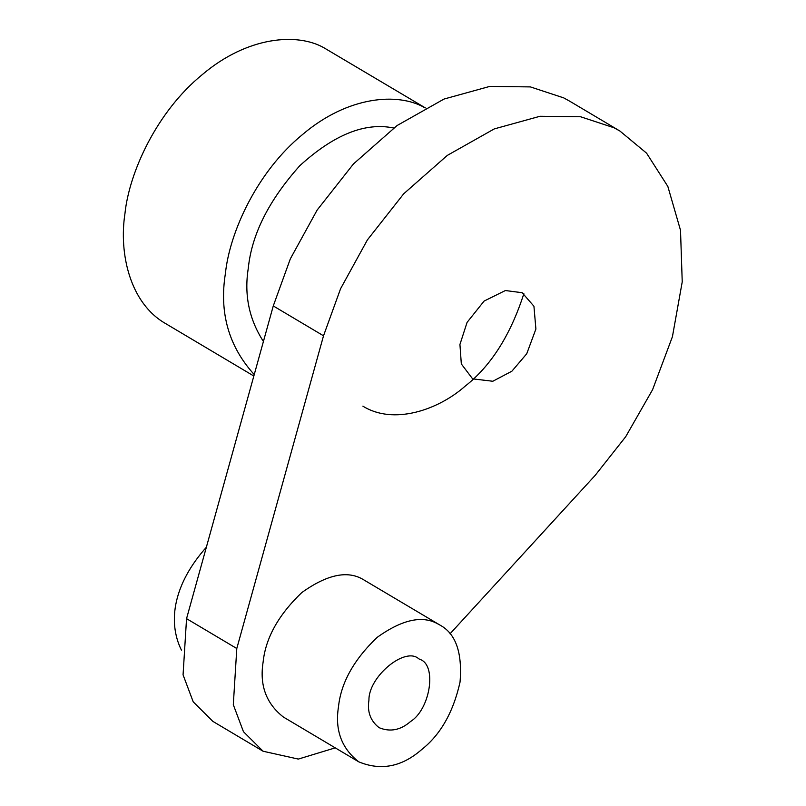 <?xml version="1.0" encoding="UTF-8"?>
<svg xmlns="http://www.w3.org/2000/svg" width="806" height="806" viewBox="0 0 806 806"><rect width="100%" height="100%" fill="white"/><g stroke="black" fill="none" stroke-linecap="round" stroke-linejoin="round"><path stroke-width="1.21" d="M335.236 747.857L298.331 759.081L263.078 751.232L212.834 721.36L193.208 701.825L183.063 674.834L186.549 618.655L273.274 305.937L290.341 258.837L317.161 210.034L353.481 163.91L397.096 125.524L444.035 99.047L489.746 86.413L530.388 86.907L563.737 97.889L569.671 101.173L619.915 131.035L646.563 153.15L667.842 186.438L680.506 230.264L682.229 281.868L672.426 336.696L652.588 389.681L625.708 436.701L595.171 475.369L450.03 633.798M263.078 751.232L243.452 731.687L233.307 704.696L236.793 648.518L323.518 335.8L340.585 288.699L367.405 239.896L403.725 193.772L447.33 155.387L494.28 128.91L539.99 116.276L580.632 116.769L613.981 127.751L619.915 131.035M181.431 650.14C167.033 620.892 174.277 583.252 206.356 547.234M263.421 341.482C249.094 319.297 244.047 294.885 248.288 268.247C251.663 234.506 268.851 200.321 299.822 165.693C333.976 134.592 365.259 122.038 393.681 128.013M440.036 625.113L362.69 579.222C347.094 570.235 326.783 574.688 301.776 592.591C278.493 614.857 265.607 638.009 263.119 662.048C259.431 685.251 266.192 703.588 283.4 717.048L358.761 761.841C380.825 770.979 401.791 766.889 421.659 749.58C440.489 734.729 453.284 712.252 460.035 682.128C462.453 652.648 455.793 633.647 440.036 625.113L438.061 624.025C422.455 615.028 402.144 619.482 377.137 637.385C353.864 659.651 340.968 682.803 338.48 706.842C334.792 730.045 341.553 748.381 358.761 761.841M522.167 292.719L533.935 306.24L535.899 329.029L526.741 353.743L511.911 371.183L492.809 381.258L472.608 378.85L461.324 363.939L459.934 344.474L467.077 322.39L484.094 301.071L505.382 290.533L522.167 292.719M254.243 374.578C228.692 346.449 219.091 312.678 225.438 273.254C229.639 232.41 257.003 171.628 302.764 134.34C348.061 95.894 398.114 92.287 424.601 107.621M418.727 658.754L419.714 659.298C437.326 664.678 430.233 709.421 410.526 721.531C400.592 730.186 390.104 732.231 379.082 727.667C370.478 720.927 367.093 711.769 368.936 700.162C368.443 676.778 405.025 646.352 418.727 658.754M253.84 376.029L165.522 323.528C129.907 303.157 118.794 253.386 124.96 213.53C129.151 172.686 156.515 111.903 202.276 74.615C247.583 36.159 297.636 32.562 324.113 47.886L425.367 107.913M523.86 293.676C510.48 335.145 490.894 365.995 465.092 386.215C438.071 410.073 393.469 425.266 362.891 406.153M323.518 335.8L273.274 305.937M236.793 648.518L186.549 618.655"/></g></svg>
